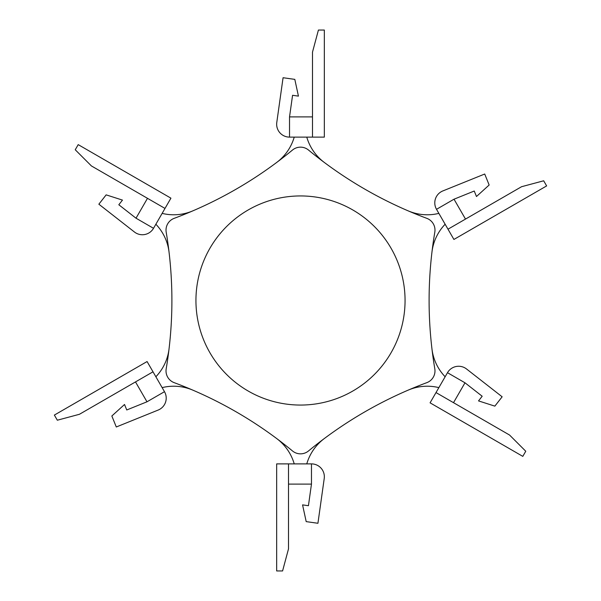 <?xml version="1.0" encoding="UTF-8"?>
<svg xmlns="http://www.w3.org/2000/svg" width="601" height="601" viewBox="0 0 601 601"><rect width="100%" height="100%" fill="white"/><g stroke="black" fill="none" stroke-linecap="round" stroke-linejoin="round"><path stroke-width="0.45" stroke-dasharray="3 2.25" d="M195.941 300.5A104.559 104.559 0 0 1 300.5 195.941A104.559 104.559 0 0 1 405.059 300.5A104.559 104.559 0 0 1 300.5 405.059A104.559 104.559 0 0 1 195.941 300.5M162.142 387.622L155.869 376.759L162.142 387.622A48.493 48.493 0 0 1 192.883 390.162A411.775 411.775 0 0 0 174.177 382.657A12.546 12.546 0 0 1 166.192 368.819A12.546 12.546 0 0 0 174.177 382.657A411.775 411.775 0 0 1 292.514 450.975A411.775 411.775 0 0 0 276.663 438.527A411.775 411.775 0 0 1 292.514 450.975A12.546 12.546 0 0 0 308.486 450.975A411.775 411.775 0 0 1 426.823 382.657A411.775 411.775 0 0 0 408.117 390.162A411.775 411.775 0 0 1 426.823 382.657A12.546 12.546 0 0 0 434.808 368.819A411.775 411.775 0 0 1 434.808 232.181A411.775 411.775 0 0 0 431.954 252.135A411.775 411.775 0 0 1 434.808 232.181A12.546 12.546 0 0 0 426.823 218.343A411.775 411.775 0 0 1 308.486 150.025A12.546 12.546 0 0 0 292.514 150.025A411.775 411.775 0 0 1 174.177 218.343A411.775 411.775 0 0 0 192.883 210.838A48.493 48.493 0 0 1 162.142 213.378L155.869 224.241L162.142 213.378M155.869 224.241A48.493 48.493 0 0 1 169.046 252.135A411.775 411.775 0 0 0 166.192 232.181A12.546 12.546 0 0 1 174.177 218.343A12.546 12.546 0 0 0 166.192 232.181A411.775 411.775 0 0 1 166.192 368.819A411.775 411.775 0 0 0 169.046 348.865A411.775 411.775 0 0 1 166.192 368.819A12.546 12.546 0 0 0 174.177 382.657A411.775 411.775 0 0 1 192.883 390.162M324.337 162.473A411.775 411.775 0 0 1 308.486 150.025A12.546 12.546 0 0 0 292.514 150.025A411.775 411.775 0 0 1 276.663 162.473A411.775 411.775 0 0 0 292.514 150.025A12.546 12.546 0 0 1 308.486 150.025A411.775 411.775 0 0 0 324.337 162.473A48.493 48.493 0 0 1 306.773 137.118L294.227 137.118L306.773 137.118M426.823 218.343A12.546 12.546 0 0 1 434.808 232.181A12.546 12.546 0 0 0 426.823 218.343A411.775 411.775 0 0 1 408.117 210.838A411.775 411.775 0 0 0 426.823 218.343M431.954 348.865A411.775 411.775 0 0 0 434.808 368.819A12.546 12.546 0 0 1 426.823 382.657A12.546 12.546 0 0 0 434.808 368.819A411.775 411.775 0 0 1 431.954 348.865A48.493 48.493 0 0 0 445.131 376.759L438.858 387.622A48.493 48.493 0 0 0 408.117 390.162M308.486 450.975A12.546 12.546 0 0 1 292.514 450.975A12.546 12.546 0 0 0 308.486 450.975A411.775 411.775 0 0 1 324.337 438.527A411.775 411.775 0 0 0 308.486 450.975M164.997 208.427L147.493 198.315L136.014 218.201L153.518 228.305L136.014 218.201L118.818 204.761L122.469 200.095L106.152 194.867L98.857 204.205L134.451 232.016A12.869 12.869 0 0 0 153.518 228.305L164.997 208.427L91.427 165.951L75.238 149.762L78.205 144.631L170.924 198.165L164.997 208.427L147.493 198.315M169.046 252.135A411.775 411.775 0 0 0 166.192 232.181A12.546 12.546 0 0 1 174.177 218.343A411.775 411.775 0 0 0 192.883 210.838M276.663 162.473A48.493 48.493 0 0 0 294.227 137.118M312.49 137.118L312.49 52.159L318.417 30.05L324.337 30.05L324.337 137.118L312.49 137.118L312.49 116.902L289.532 116.902L289.532 137.118L312.49 137.118L312.49 116.902M155.869 376.759A48.493 48.493 0 0 0 169.046 348.865M147.087 361.547L153.007 371.809L79.437 414.284L57.328 420.212L54.36 415.081L147.087 361.547M164.486 391.687A12.869 12.869 0 0 1 158.161 410.062L116.286 426.98L111.846 415.99L124.527 404.481L126.751 409.972L146.982 401.799L164.486 391.687L146.982 401.799L164.486 391.687L153.007 371.809M324.337 438.527A48.493 48.493 0 0 0 306.773 463.882L294.227 463.882A48.493 48.493 0 0 0 276.663 438.527M306.773 463.882L294.227 463.882M276.663 463.882L288.51 463.882L288.51 548.841L282.583 570.95L276.663 570.95L276.663 463.882M311.468 463.882A12.869 12.869 0 0 1 324.217 478.546L317.929 523.276L306.194 521.623L302.566 504.885L308.433 505.704L311.468 484.098L311.468 463.882L311.468 484.098L311.468 463.882L288.51 463.882M445.131 376.759L438.858 387.622M430.076 402.835L436.003 392.573L509.573 435.049L525.762 451.238L522.795 456.369L430.076 402.835M447.482 372.695A12.869 12.869 0 0 1 466.549 368.984L502.143 396.795L494.848 406.133L478.531 400.905L482.182 396.239L464.986 382.799L447.482 372.695L464.986 382.799L447.482 372.695L436.003 392.573M408.117 210.838A48.493 48.493 0 0 0 438.858 213.378L445.131 224.241A48.493 48.493 0 0 0 431.954 252.135M438.858 213.378L445.131 224.241M453.913 239.453L447.993 229.191L521.563 186.716L543.672 180.788L546.64 185.919L453.913 239.453M436.514 209.313L447.993 229.191L465.497 219.08L454.018 199.201L436.514 209.313A12.869 12.869 0 0 1 442.839 190.938L484.714 174.02L489.154 185.01L476.473 196.519L474.249 191.028L454.018 199.201L436.514 209.313L454.018 199.201M153.518 228.305L136.014 218.201M146.982 401.799L135.503 381.92M311.468 484.098L288.51 484.098M464.986 382.799L453.507 402.685M447.993 229.191L465.497 219.08M289.532 137.118L289.532 116.902L289.532 137.118A12.869 12.869 0 0 1 276.783 122.454L283.071 77.724L294.806 79.377L298.434 96.115L292.567 95.296L289.532 116.902"/><path stroke-width="0.9" d="M164.997 208.427L91.427 165.951L75.238 149.762L78.205 144.631L170.924 198.165L153.518 228.305A12.869 12.869 0 0 1 134.451 232.016L98.857 204.205L106.152 194.867L122.469 200.095L118.818 204.761L136.014 218.201L147.493 198.315M136.014 218.201L153.518 228.305M169.046 252.135A48.493 48.493 0 0 0 155.869 224.241M162.142 213.378A48.493 48.493 0 0 0 192.883 210.838M292.514 150.025A411.775 411.775 0 0 1 174.177 218.343A12.546 12.546 0 0 0 166.192 232.181A411.775 411.775 0 0 1 166.192 368.819A12.546 12.546 0 0 0 174.177 382.657A411.775 411.775 0 0 1 292.514 450.975A12.546 12.546 0 0 0 308.486 450.975A411.775 411.775 0 0 1 426.823 382.657A12.546 12.546 0 0 0 434.808 368.819A411.775 411.775 0 0 1 434.808 232.181A12.546 12.546 0 0 0 426.823 218.343A411.775 411.775 0 0 1 308.486 150.025A12.546 12.546 0 0 0 292.514 150.025M195.941 300.5A104.559 104.559 0 0 1 300.5 195.941A104.559 104.559 0 0 1 405.059 300.5A104.559 104.559 0 0 1 300.5 405.059A104.559 104.559 0 0 1 195.941 300.5M306.773 137.118A48.493 48.493 0 0 0 324.337 162.473M276.663 162.473A48.493 48.493 0 0 0 294.227 137.118M324.337 137.118L312.49 137.118L312.49 52.159L318.417 30.05L324.337 30.05L324.337 137.118M289.532 137.118A12.869 12.869 0 0 1 276.783 122.454L283.071 77.724L294.806 79.377L298.434 96.115L292.567 95.296L289.532 116.902L289.532 137.118L312.49 137.118M155.869 376.759A48.493 48.493 0 0 0 169.046 348.865M147.087 361.547L153.007 371.809L79.437 414.284L57.328 420.212L54.36 415.081L147.087 361.547M164.486 391.687A12.869 12.869 0 0 1 158.161 410.062L116.286 426.98L111.846 415.99L124.527 404.481L126.751 409.972L146.982 401.799L164.486 391.687L153.007 371.809M192.883 390.162A48.493 48.493 0 0 0 162.142 387.622M294.227 463.882A48.493 48.493 0 0 0 276.663 438.527M324.337 438.527A48.493 48.493 0 0 0 306.773 463.882M276.663 463.882L288.51 463.882L288.51 548.841L282.583 570.95L276.663 570.95L276.663 463.882M311.468 463.882A12.869 12.869 0 0 1 324.217 478.546L317.929 523.276L306.194 521.623L302.566 504.885L308.433 505.704L311.468 484.098L311.468 463.882L288.51 463.882M438.858 387.622A48.493 48.493 0 0 0 408.117 390.162M430.076 402.835L436.003 392.573L509.573 435.049L525.762 451.238L522.795 456.369L430.076 402.835M447.482 372.695A12.869 12.869 0 0 1 466.549 368.984L502.143 396.795L494.848 406.133L478.531 400.905L482.182 396.239L464.986 382.799L447.482 372.695L436.003 392.573M431.954 348.865A48.493 48.493 0 0 0 445.131 376.759M445.131 224.241A48.493 48.493 0 0 0 431.954 252.135M408.117 210.838A48.493 48.493 0 0 0 438.858 213.378M453.913 239.453L447.993 229.191L521.563 186.716L543.672 180.788L546.64 185.919L453.913 239.453M436.514 209.313A12.869 12.869 0 0 1 442.839 190.938L484.714 174.02L489.154 185.01L476.473 196.519L474.249 191.028L454.018 199.201L436.514 209.313L447.993 229.191M289.532 116.902L312.49 116.902M454.018 199.201L465.497 219.08M146.982 401.799L135.503 381.92M311.468 484.098L288.51 484.098M464.986 382.799L453.507 402.685"/></g></svg>
